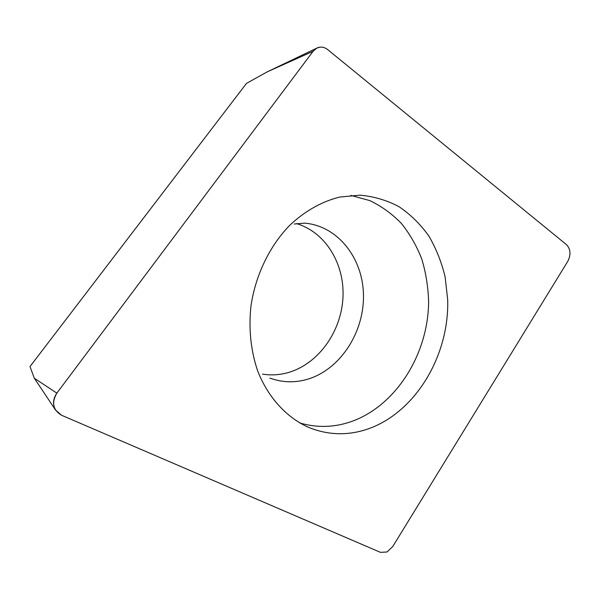<?xml version="1.0" encoding="UTF-8"?>
<svg xmlns="http://www.w3.org/2000/svg" width="600" height="600" viewBox="0 0 600 600"><rect width="100%" height="100%" fill="white"/><g stroke="black" fill="none" stroke-linecap="round" stroke-linejoin="round"><path stroke-width="0.9" d="M319.987 47.16C322.74 46.898 325.305 47.715 327.69 49.613L566.61 244.763C570.607 249.195 571.028 254.67 567.87 261.188L392.685 546.63L386.91 552.015L380.407 552.338L61.582 415.26L55.53 410.025C52.53 404.46 52.972 398.827 56.85 393.135L313.087 51.3L316.778 48.135L319.987 47.16C322.74 46.898 325.305 47.715 327.69 49.613L566.61 244.763C570.607 249.195 571.028 254.67 567.87 261.188L392.685 546.63L386.91 552.015L380.407 552.338L61.582 415.26C52.965 410.025 51.39 402.653 56.85 393.135L313.087 51.3C314.94 48.892 317.243 47.513 319.987 47.16M370.478 428.062C416.963 410.287 449.317 354.382 447.69 299.715L445.11 276.847C441.548 262.072 436.088 248.415 428.745 235.868C420.382 224.197 410.482 214.47 399.037 206.7C386.865 200.25 373.815 196.403 359.895 195.165L339.847 197.032C321.772 201.472 304.267 211.335 289.028 226.013C269.347 246.638 255.57 275.265 251.002 305.678C248.445 328.538 250.83 351.12 257.798 371.257C268.132 397.418 286.245 417.097 307.845 427.072C328.515 435.615 349.395 435.945 370.478 428.062M56.85 393.135L34.32 378.233L30 366.555L246.472 83.4L267.263 71.843L316.778 48.135M296.377 223.575C325.545 232.072 344.655 263.91 342.975 297.308C341.407 330.72 319.538 362.46 290.235 371.947C281.085 374.873 271.837 375.6 262.5 374.13M350.85 195.405L369.712 200.572C381.532 206.212 392.1 213.847 401.408 223.47C409.86 234.03 416.647 245.873 421.77 259.005C425.873 272.647 428.153 286.808 428.61 301.478C428.4 353.153 396.998 404.558 352.77 421.058C335.145 427.507 317.438 428.138 299.663 422.933M313.087 51.3L267.263 71.843M269.873 378.105C282.9 382.815 296.055 383.002 309.36 378.675C341.265 368.1 364.267 331.522 363.465 294.885C362.903 258.255 337.987 225.923 304.657 223.14L294.18 224.04M34.32 378.233L55.53 410.025"/></g></svg>
